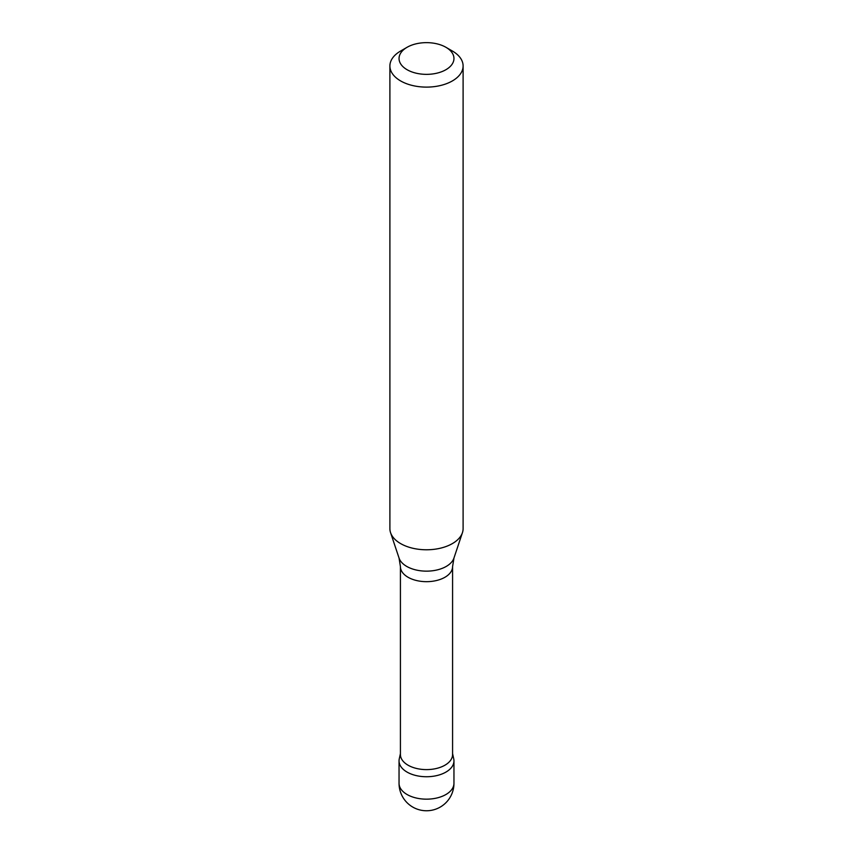 <?xml version="1.0" encoding="UTF-8"?>
<svg xmlns="http://www.w3.org/2000/svg" width="853" height="853" viewBox="0 0 853 853"><rect width="100%" height="100%" fill="white"/><g stroke="black" fill="none" stroke-linecap="round" stroke-linejoin="round"><path stroke-width="1.28" d="M452.389 51.031L445.916 47.288A27.456 15.855 180 0 1 445.916 69.711A27.456 15.855 180 0 1 407.084 69.711A27.456 15.855 180 0 1 407.084 47.288A27.456 15.855 180 0 1 445.916 47.288L452.389 51.031A36.604 21.133 180 0 1 463.104 65.969A36.604 21.133 180 0 1 426.5 87.113A36.604 21.133 180 0 1 389.896 65.969A36.604 21.133 180 0 1 400.611 51.031L407.084 47.288M463.104 65.969L463.104 528.647A36.604 21.133 180 0 1 462.443 532.645A36.604 21.133 180 0 1 426.5 549.78A36.604 21.133 180 0 1 390.557 532.645A36.604 21.133 180 0 1 389.896 528.647L389.896 65.969M452.58 754.553A26.08 15.055 180 0 1 426.5 769.609A26.08 15.055 180 0 1 400.42 754.553L400.42 566.616A26.08 15.055 180 0 0 426.5 581.671A26.08 15.055 180 0 0 452.58 566.616L452.58 754.553M452.58 753.604L453.743 758.914A27.456 15.844 180 0 1 426.5 776.742A27.456 15.844 180 0 1 399.257 758.914L400.42 753.604M399.044 783.31L399.044 760.897A27.456 15.844 0 0 0 426.5 776.742A27.456 15.844 0 0 0 453.956 760.897L453.956 783.31A27.456 15.855 180 0 1 437.003 797.96A27.456 15.855 180 0 1 407.084 794.516A27.456 15.855 180 0 1 399.044 783.31L399.044 783.31A27.456 27.456 0 0 0 412.777 807.087A27.456 27.456 0 0 0 453.956 783.31M452.58 566.616L453.945 558.075A27.957 16.143 180 0 1 426.5 571.147A27.957 16.143 180 0 1 399.055 558.075L400.42 566.616M453.945 558.075L462.443 532.645M399.055 558.075L390.557 532.645"/></g></svg>
